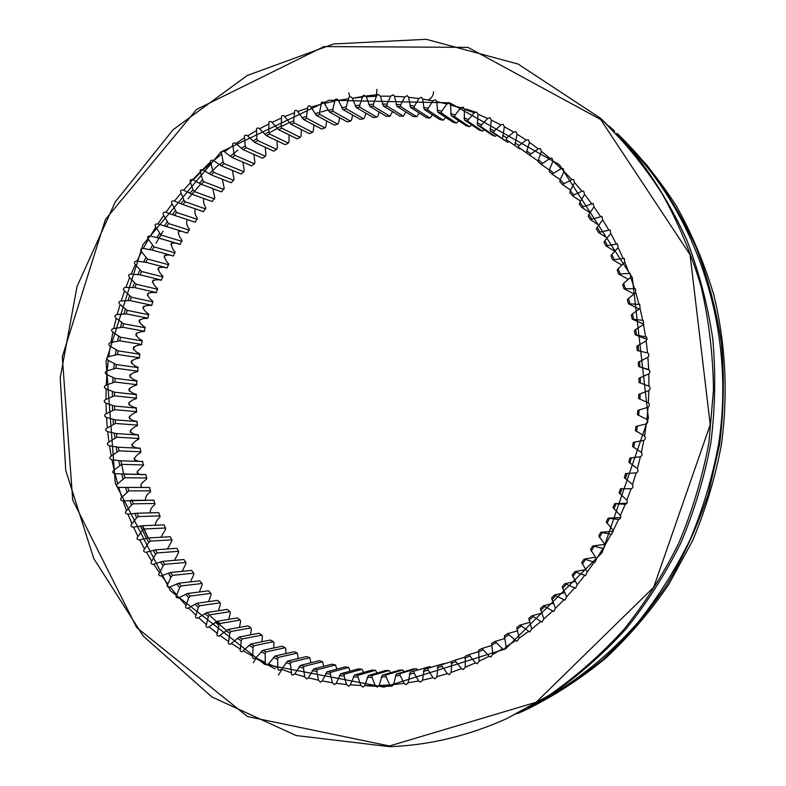<?xml version="1.0" encoding="UTF-8"?>
<svg xmlns="http://www.w3.org/2000/svg" width="786" height="786" viewBox="0 0 786 786"><rect width="100%" height="100%" fill="white"/><g stroke="black" fill="none" stroke-linecap="round" stroke-linejoin="round"><path stroke-width="1.18" d="M210.452 161.877L190.271 182.038M339.581 117.664L338.599 122.921L337.675 124.178L334.315 125.102L316.463 115.444L319.902 114.491L337.675 124.178M326.642 120.956L325.846 126.654L324.991 127.921L321.68 129.012L303.563 119.501L306.943 118.362L324.991 127.921M313.889 124.925L313.309 131.066L312.523 132.323L309.271 133.6L290.899 124.237L294.21 122.921L312.523 132.323M301.352 129.562L301.028 136.125L300.301 137.393L297.128 138.827L278.49 129.641L281.742 128.147L300.301 137.393M289.051 134.848L289.012 141.834L288.364 143.081L285.259 144.693L266.385 135.683L269.549 134.033L288.364 143.081M277.016 140.763L277.311 148.151L276.721 149.399L273.705 151.167L254.585 142.354L257.661 140.537L276.721 149.399M265.275 147.277L265.933 155.068L265.413 156.306L262.485 158.222L243.129 149.625L246.116 147.65L265.413 156.306M253.888 154.4L254.919 162.564L254.458 163.783L251.628 165.856L232.047 157.475L234.935 155.353L254.458 163.783M242.913 162.122L244.269 170.611L243.866 171.82L241.145 174.02L221.357 165.885L224.138 163.616L243.866 171.82M232.401 170.424L234.022 179.188L233.688 180.367L231.064 182.716L211.07 174.816L213.743 172.409L233.688 180.367M222.35 179.267L224.197 188.267L221.416 191.892L201.216 184.258L203.771 181.723L223.922 189.426M212.8 188.64L214.814 197.826L212.2 201.55L191.823 194.181L194.25 191.519L214.588 198.956M203.751 198.494C203.22 201.737 203.938 204.851 205.883 207.838L203.456 211.65L182.892 204.547L185.201 201.776L205.716 208.948M195.242 208.83C194.339 212.053 195.066 215.207 197.424 218.282L195.183 222.173L174.453 215.354L176.624 212.466L197.315 219.353M187.382 219.628C185.889 222.693 186.577 225.857 189.455 229.129L187.402 233.078L166.514 226.555L168.558 223.568L189.406 230.17M181.871 231.389C175.249 229.797 180.043 237.971 181.998 240.349L180.132 244.358L159.096 238.129L161.002 235.043L181.998 241.351M179.63 244.269L179.581 244.25C176.693 242.903 173.893 242.707 171.171 243.65C171.486 246.784 172.782 249.535 175.062 251.913L173.382 255.981L152.199 250.056L153.968 246.873L175.111 252.886M173.382 255.981L172.822 255.931C169.874 254.762 167.064 254.713 164.392 255.804C164.844 258.908 166.268 261.571 168.656 263.801L167.163 267.908L145.862 262.288L147.483 259.036L168.754 264.735M167.163 267.908L166.603 267.928C163.606 266.926 160.796 267.043 158.173 268.272C158.762 271.327 160.305 273.901 162.8 275.984L161.494 280.121L140.075 274.825L141.539 271.494L162.938 276.869M161.494 280.121L160.924 280.199C157.888 279.374 155.088 279.649 152.523 281.024C153.25 284.031 154.911 286.507 157.495 288.442L156.385 292.589L134.848 287.607L136.174 284.218L157.681 289.277M156.385 292.589L155.815 292.736C152.739 292.087 149.949 292.51 147.444 294.023C148.318 296.98 150.087 299.348 152.749 301.126L151.836 305.282L130.211 300.635L131.37 297.177L152.985 301.912M151.836 305.282L151.266 305.499C148.171 305.027 145.4 305.607 142.964 307.257C143.966 310.146 145.842 312.396 148.593 314.017L147.866 318.183L126.153 313.86L127.165 310.352L148.859 314.764M147.866 318.183L147.306 318.458C144.182 318.163 141.441 318.9 139.073 320.678C140.213 323.498 142.187 325.64 145.007 327.094L144.477 331.25L122.685 327.261L123.54 323.714L145.312 327.791M144.477 331.25L143.917 331.594C140.782 331.466 138.081 332.36 135.791 334.266C137.049 337.017 139.122 339.031 142.02 340.328L141.677 344.465L119.816 340.81L120.513 337.223L142.354 340.967M141.677 344.465L141.136 344.867C137.992 344.926 135.32 345.968 133.119 347.992C134.504 350.654 136.676 352.55 139.623 353.68L139.476 357.787L117.556 354.466L118.097 350.851L139.996 354.27M139.476 357.787L138.935 358.249C135.801 358.485 133.178 359.674 131.066 361.825C132.569 364.399 134.819 366.168 137.825 367.121L137.864 371.198L115.906 368.212L116.279 364.586L138.228 367.651M137.864 371.198L137.354 371.729C134.219 372.132 131.645 373.468 129.631 375.728C131.252 378.213 133.591 379.854 136.636 380.64L136.862 384.668L114.874 382.016L115.08 378.38L137.069 381.112M136.862 384.668L136.371 385.248C133.247 385.838 130.731 387.321 128.825 389.689C130.555 392.076 132.962 393.57 136.047 394.179L136.469 398.158L114.451 395.849L114.501 392.204L136.509 394.601M136.469 398.158L135.988 398.797C132.893 399.563 130.447 401.184 128.639 403.66C130.486 405.94 132.962 407.305 136.076 407.738L136.676 411.648L114.658 409.683L114.54 406.038L136.567 408.091M136.676 411.648L136.224 412.345C133.168 413.289 130.781 415.037 129.081 417.612C131.026 419.793 133.581 421.011 136.715 421.257L137.501 425.098L115.473 423.477L115.198 419.842L137.226 421.561M137.501 425.098L137.078 425.865C134.052 426.975 131.743 428.861 130.152 431.524C132.205 433.587 134.809 434.658 137.972 434.737L138.925 438.5L116.918 437.203L116.475 433.597L138.493 434.972M138.925 438.5L138.532 439.315C135.556 440.592 133.325 442.616 131.861 445.367C134.003 447.313 136.666 448.236 139.829 448.128L140.969 451.793L118.981 450.84L118.372 447.254L140.37 448.295M140.969 451.793L140.606 452.667C137.678 454.121 135.536 456.263 134.19 459.103C136.43 460.92 139.132 461.687 142.295 461.402L143.602 464.978L121.653 464.359L120.887 460.812L142.856 461.52M143.602 464.978L137.098 471.796C138.395 474.243 140.635 475.147 143.809 474.498M121.653 464.359L114.117 470.018C112.064 471.698 112.359 472.926 114.992 473.693L145.941 474.587L146.56 478.979C144.742 481.091 138.139 484.569 142.089 487.438M146.854 478.006L124.945 477.711L117.645 483.783C115.67 485.542 116.023 486.75 118.686 487.408L149.625 487.487L150.44 491.879C146.913 494.08 145.263 496.88 145.508 500.26M150.686 490.847L128.845 490.886L121.801 497.341C119.904 499.179 120.307 500.368 123.019 500.908L153.899 500.181L154.911 504.563C151.875 506.773 150.224 509.544 149.969 512.865M155.127 503.482L133.345 503.846L131.527 504.976L126.585 510.674C124.778 512.531 125.21 513.7 127.872 514.182L136.754 513.229L158.762 512.639L159.98 517.001C157.338 519.271 155.726 522.002 155.147 525.205M160.148 515.881L138.444 516.559L136.685 517.758L131.979 523.741C130.26 525.588 130.692 526.738 133.276 527.19L142.394 525.746L164.205 524.832L165.62 529.165L160.963 537.26M165.738 528.005L144.133 528.988L142.423 530.255L137.982 536.533C136.351 538.371 136.793 539.491 139.309 539.913L148.623 537.958L170.228 536.74L171.908 539.825L171.829 541.023L167.418 548.982M171.908 539.825L150.401 541.122L148.751 542.448L144.575 548.992C143.042 550.809 143.494 551.919 145.921 552.312L155.382 549.836L176.801 548.314L178.628 551.31L178.609 552.558L174.492 560.349M178.628 551.31L157.249 552.912L155.657 554.307L151.757 561.096C150.313 562.914 150.774 563.994 153.142 564.348L162.643 561.361L183.934 559.544L185.899 562.442L185.928 563.729L182.185 571.324M185.899 562.442L164.647 564.328L163.115 565.792L159.519 572.827C158.163 574.625 158.644 575.686 160.943 576.01L170.444 572.493L191.597 570.39L193.71 573.181L193.788 574.497L190.467 581.886M193.71 573.181L172.596 575.362L171.132 576.875L167.84 584.136C166.573 585.914 167.064 586.955 169.304 587.25L178.786 583.202L199.791 580.825L202.031 583.507L202.179 584.853L199.33 591.986M202.031 583.507L181.075 585.953L179.68 587.525L176.703 594.992C175.524 596.761 176.025 597.773 178.216 598.038L187.648 593.469L208.487 590.826L210.864 593.381L211.061 594.766L208.673 601.614M210.864 593.381L190.065 596.093L188.738 597.714L186.105 605.387C185.005 607.136 185.525 608.118 187.657 608.354L197.011 603.255L217.683 600.357L220.188 602.783L220.444 604.188L218.488 610.751M220.188 602.783L199.565 605.751L198.308 607.421L196.019 615.271C195.007 616.99 195.537 617.963 197.61 618.16L206.865 612.54L227.351 609.386L229.974 611.685L230.298 613.109L228.736 619.358M229.974 611.685L209.538 614.898L208.369 616.597L206.423 624.615C205.5 626.324 206.04 627.257 208.064 627.425L217.182 621.284L237.47 617.894L240.211 620.056L240.595 621.5L239.396 627.415M240.211 620.056L219.982 623.495L218.881 625.243L217.309 633.398C216.455 635.078 217.024 635.992 218.989 636.129L227.95 629.468L248.032 625.862L250.881 627.867L251.333 629.331L250.459 634.892M250.881 627.867L230.858 631.531L229.846 633.31L228.638 641.592C227.871 643.253 228.451 644.127 230.377 644.235L239.141 637.063L258.997 633.251L261.964 635.098L262.475 636.581L261.895 641.759M261.964 635.098L242.157 638.969L241.223 640.777L240.408 649.167C239.71 650.798 240.3 651.643 242.186 651.722L250.724 644.048L270.364 640.03L273.42 641.72L274 643.213L273.685 648.008M273.42 641.72L253.849 645.778L253.004 647.615L252.679 658.128L254.065 658.609L255.872 657.823L262.691 650.386L282.086 646.2L285.239 647.713L285.888 649.216L285.799 653.608M285.239 647.713L265.904 651.948L265.147 653.805L265.285 664.327L266.65 664.769L268.507 663.895L275.002 656.064L294.151 651.712L297.383 653.058L298.199 658.54M297.383 653.058L278.303 657.45L277.635 659.326L277.861 668.915L278.45 669.986L279.895 670.183L281.486 669.269L287.627 661.065L306.52 656.556L309.831 657.725L310.873 662.785M309.831 657.725L291.007 662.264L290.437 664.141L291.724 674.761L293.129 674.928L294.779 673.916L300.547 665.349L319.175 660.712L322.555 661.694L323.773 666.312M322.555 661.694L304.005 666.361L303.524 668.247L304.713 676.854L306.648 678.927L308.338 677.817L313.732 668.906L332.075 664.16L335.514 664.956L336.88 669.112M335.514 664.956L317.239 669.721L316.856 671.608L318.458 680.195L320.423 682.16L322.152 680.951L327.133 671.725L345.192 666.882L348.679 667.481L350.143 671.165M348.679 667.481L330.7 672.335L330.395 674.221L332.419 682.759L334.404 684.616L336.172 683.309L340.721 673.769L358.485 668.866L362.022 669.259L363.545 672.462M362.022 669.259L344.327 674.182L344.13 676.058L346.567 684.527L348.571 686.276L350.36 684.852L354.466 675.046L371.935 670.085L375.502 670.281L377.034 672.993M375.502 670.281L358.111 675.253L358.003 677.11L360.862 685.48L362.867 687.121L364.684 685.588L368.329 675.528L385.494 670.537L389.08 670.527L390.583 672.747M389.08 670.527L371.994 675.528L371.984 677.365L375.266 685.608L377.27 687.141L379.107 685.5L382.261 675.213L399.121 670.212L402.717 669.986L404.142 671.706M484.353 129.798L482.398 131.144L479.008 129.906L464.388 119.973L467.847 121.231L482.398 131.144M471.679 124.925L469.497 126.733L466.069 125.701L451.144 115.68L454.652 116.731L469.497 126.733M458.788 120.808L456.44 123.078L452.972 122.243L437.753 112.172L441.3 113.027L456.44 123.078M445.721 117.448L443.255 120.199L439.767 119.56L424.244 109.46L427.81 110.099L443.255 120.199M432.526 114.854L429.981 118.077L426.474 117.645L410.646 107.525L414.242 107.957L429.981 118.077M419.233 113.017L416.659 116.721L413.141 116.495L397.018 106.385L400.614 106.611L416.659 116.721M405.89 111.936L403.326 116.122L399.809 116.092L383.391 106.012L386.977 106.031L403.326 116.122M392.519 111.612L390.013 116.279L386.506 116.436L369.793 106.405L373.37 106.228L390.013 116.279M379.166 112.034L377.879 115.945L376.749 117.163L373.271 117.527L356.264 107.564L359.831 107.181L376.749 117.163M365.873 113.194L364.645 117.556L363.594 118.794L360.145 119.344L342.853 109.46L346.38 108.89L363.594 118.794M352.668 115.07L351.548 119.885L350.556 121.132L347.147 121.869L329.57 112.093L333.058 111.327L350.556 121.132M389.836 746.7L296.047 735.519L211.955 696.995L143.239 636.071L93.76 558.541L65.759 470.441L60.217 377.761L77.077 286.33L115.336 201.806L173.058 129.749L247.226 75.485L333.539 43.967L426.238 39.3L518.082 64.039L600.691 118.362C623.642 140.665 644.088 165.738 662.038 193.572C678.328 222.762 691.366 253.839 701.161 286.802C708.943 320.531 713.049 354.987 713.482 390.161L708.913 442.675C702.409 477.377 692.358 510.871 678.77 543.146C663.305 574.389 644.903 603.284 623.563 629.851C600.779 654.817 575.961 676.638 549.09 695.325L506.921 718.512C468.692 735.765 429.667 745.157 389.836 746.7M506.921 718.512L551.978 694.028C578.702 675.449 603.383 653.765 626.02 628.947C647.242 602.557 665.536 573.839 680.902 542.802C694.411 510.733 704.394 477.456 710.858 442.97C715.221 408.17 715.859 373.429 712.784 338.776C707.606 304.526 698.941 271.592 686.787 239.985C672.796 209.449 655.907 181.261 636.129 155.431L600.691 118.362M389.453 745.993L536.19 702.232L653.677 587.319L710.23 424.695L690.049 254.703L600.651 119.511L467.955 47.366L323.979 46.58L196.588 109.451L105.432 219.471L62.291 356.716L72.705 500.073L136.676 627.552L247.502 716.537L389.453 745.993M383.941 687.121L505.614 648.863L602.066 552.686L648.391 418.201L632.317 277.655L559.396 164.687L449.68 102.828L329 100.264L220.935 151.953L142.983 244.662L106.051 361.305L115.287 483.144L170.366 590.659L264.685 664.367L383.941 687.121M620.753 517.483L608.099 518.2L618.916 519.517C620.626 518.76 621.117 517.434 620.4 515.518L613.021 507.54L614.681 503.669L625.342 504.337C627.159 503.649 627.67 502.283 626.855 500.24L619.054 492.724L620.518 488.764L631.089 488.784C632.966 488.067 633.437 486.672 632.524 484.589L624.33 477.574L625.587 473.526L636.169 472.907C638.006 472.042 638.409 470.618 637.377 468.633L628.81 462.139L629.861 458.022L640.413 456.754C642.211 455.742 642.545 454.298 641.405 452.422L632.494 446.468L633.329 442.302L643.822 440.396C645.571 439.227 645.827 437.773 644.579 436.014L635.363 430.61L635.982 426.405L646.367 423.87C648.067 422.563 648.244 421.09 646.907 419.449L637.407 414.635L637.81 410.41L648.057 407.236C649.688 405.792 649.796 404.318 648.362 402.805L638.625 398.581L638.802 394.346L648.882 390.563C650.444 388.982 650.464 387.508 648.951 386.123L638.998 382.507L638.959 378.282L648.833 373.9C650.317 372.191 650.268 370.717 648.676 369.479L638.546 366.482L638.291 362.267L647.919 357.296C649.275 355.665 649.216 354.221 647.733 352.973L637.259 350.536L636.778 346.361L646.151 340.829L647.055 339.051L646.613 337.125L635.147 334.738L646.986 339.414M636.542 334.865L635.638 329.481L634.449 330.611L635.147 334.738M635.638 329.481L643.518 324.53L643.272 320.393L632.219 319.145L643.822 324.166M633.624 319.145L632.445 313.85L631.315 315.068L632.219 319.145M632.445 313.85L640.05 308.476L639.745 304.418L628.495 303.799L639.244 309.055M629.9 303.681L628.446 298.474L627.385 299.8L628.495 303.799M628.446 298.474L635.756 292.706L635.383 288.737L623.986 288.747L634.145 294.062M625.381 288.511L623.671 283.422L622.669 284.837L623.986 288.747M623.671 283.422L630.667 277.271L630.205 273.39L618.71 274.049L628.378 279.394M620.095 273.695L618.12 268.733L617.197 270.237L618.71 274.049M618.12 268.733L624.782 262.229L624.241 258.437L612.687 259.744L621.952 265.128M614.062 259.282L611.842 254.458L610.977 256.04L612.687 259.744M611.842 254.458L618.14 247.629L617.521 243.925L605.957 245.88L614.888 251.294M607.303 245.301L604.837 240.644L604.061 242.304L605.957 245.88M604.837 240.644L610.771 233.501L610.074 229.905L598.529 232.489L607.205 237.942M599.846 231.801L597.154 227.321L596.456 229.05L598.529 232.489M597.154 227.321L602.695 219.903L601.929 216.396L590.433 219.628L598.903 225.11M591.72 218.832L588.802 214.539L588.193 216.327L590.433 219.628M588.802 214.539L593.951 206.865L593.106 203.466L581.719 207.327L590.031 212.829M582.966 206.423L579.832 202.326L579.311 204.183L581.719 207.327M579.832 202.326L584.578 194.427L583.654 191.136L581.984 191.234L572.395 195.616L580.599 201.147M573.603 194.614L570.282 190.733L569.85 192.629L572.395 195.616M570.282 190.733L574.595 182.627L573.603 179.444L571.854 179.601L562.521 184.533L570.646 190.094M563.67 183.433L560.163 179.768L559.828 181.713L562.521 184.533M560.163 179.768L564.063 171.495L563.002 168.42L561.165 168.656L552.116 174.099L560.202 179.699M553.216 172.91L549.532 169.471L549.296 171.466L552.116 174.099M549.532 169.471L553 161.061L551.88 158.104L549.974 158.408L541.23 164.353L549.443 170.081M542.261 163.066L538.43 159.872L538.282 161.896L541.23 164.353M538.43 159.872L541.446 151.344L540.277 148.505L538.302 148.888L530.855 153.938L529.892 155.304L538.302 161.179M530.855 153.938L526.875 150.991L526.826 153.034L529.892 155.304M526.875 150.991L529.459 142.374L528.349 139.721L526.198 140.114L519.045 145.528L518.141 146.982L527.396 153.457M529.42 154.96L518.141 146.982M514.977 144.909L517.07 134.16L515.93 131.635L513.71 132.117L506.852 137.874L506.017 139.397L519.684 148.927L520.352 148.672M519.684 148.927L506.017 139.397M502.765 137.521L504.317 126.733L503.148 124.316L500.879 124.886L494.325 130.977L493.569 132.569L507.53 142.256L508.729 141.677M507.53 142.256L490.238 130.898L493.569 132.569M490.238 130.898L491.25 120.091L490.051 117.782L487.733 118.46L481.513 124.856L480.836 126.517L495.082 136.322L496.723 135.447M495.082 136.322L491.761 134.887L477.436 125.043L480.836 126.517M477.436 125.043L477.908 114.255L476.68 112.064L474.322 112.84L468.456 119.521L467.847 121.231M464.388 119.973L464.339 109.225L463.092 107.142L460.694 108.026L455.173 114.962L454.652 116.731M451.144 115.68L450.575 105.019L449.307 103.045L446.89 104.037L441.732 111.209L441.3 113.027M437.753 112.172L436.662 101.62L435.385 99.753L432.948 100.854L428.164 108.242L427.81 110.099M424.244 109.46L422.642 99.046L421.365 97.287L418.909 98.496L414.497 106.061L414.242 107.957M410.646 107.525L408.563 97.277L407.286 95.637L404.81 96.943L400.791 104.676L400.614 106.611M397.018 106.385L394.444 96.314L393.177 94.782L390.691 96.197L387.066 104.076L386.977 106.031M383.391 106.012L380.345 96.157L377.978 94.438L376.808 95.273L373.37 104.253L373.37 106.228M369.793 106.405L366.296 96.796L363.918 95.185L362.739 96.079L359.733 105.196L359.831 107.181M356.264 107.564L352.325 98.211L351.126 97.002C349.416 96.462 348.591 97.042 348.63 98.722L346.194 106.886L346.38 108.89M342.853 109.46L338.481 100.402L337.312 99.282C335.543 98.761 334.718 99.37 334.826 101.109L332.783 109.323L333.058 111.327M329.57 112.093L323.655 102.318C321.838 101.807 321.012 102.455 321.189 104.243L319.538 112.486L319.902 114.491M316.463 115.444L310.195 106.09C308.328 105.599 307.503 106.267 307.748 108.104L306.491 116.367L306.943 118.362M303.563 119.501L296.961 110.571C295.035 110.099 294.229 110.797 294.534 112.693L293.679 120.936L294.21 122.921M290.899 124.237L283.992 115.758C282.007 115.296 281.201 116.033 281.585 117.969L281.113 126.173L281.742 128.147M278.49 129.641L271.308 121.624C269.264 121.162 268.468 121.928 268.92 123.913L268.832 132.068L269.549 134.033M266.385 135.683L258.948 128.138C256.845 127.696 256.049 128.491 256.57 130.515L256.865 138.601L257.661 140.537M254.585 142.354L246.932 135.29C244.76 134.858 243.974 135.683 244.564 137.756L245.242 145.744L246.116 147.65M243.129 149.625L235.279 143.052C233.039 142.63 232.263 143.474 232.931 145.597L233.973 153.476L234.935 155.353M232.047 157.475L224.02 151.393C221.721 150.981 220.945 151.855 221.691 154.017L223.096 161.769L224.138 163.616M221.357 165.885L213.173 160.305C210.805 159.902 210.039 160.806 210.874 162.997L212.623 170.611L213.743 172.409M211.07 174.816L202.778 169.747C200.332 169.354 199.575 170.277 200.479 172.517L202.582 179.965L203.771 181.723M231.064 182.706L211.061 174.816M201.216 184.258L192.845 179.699C190.32 179.306 189.564 180.259 190.556 182.539L192.992 189.799L194.25 191.519M221.387 191.882L201.137 184.229M191.823 194.181L183.393 190.133C180.79 189.75 180.023 190.723 181.104 193.042L183.865 200.106L185.201 201.776M182.892 204.547L174.433 201.019C171.741 200.646 170.984 201.638 172.144 203.987L176.624 212.466M174.453 215.354L165.895 212.299C163.174 212.014 162.437 213.035 163.694 215.364L168.558 223.568M166.514 226.555L157.829 223.981C155.107 223.804 154.42 224.855 155.775 227.144L161.002 235.043M165.964 226.427L187.402 233.078M159.096 238.129L150.313 236.026C147.581 235.967 146.943 237.058 148.407 239.288L153.968 246.873M158.526 238.02L180.132 244.358M152.199 250.056L143.337 248.425C140.615 248.474 140.036 249.594 141.578 251.775L147.483 259.036M145.862 262.288L136.931 261.139C134.219 261.306 133.689 262.455 135.33 264.568L141.539 271.494M140.075 274.825L131.105 274.147C128.403 274.432 127.921 275.601 129.651 277.645L136.174 284.218M134.848 287.607L125.858 287.411C123.176 287.814 122.754 289.002 124.561 290.977L131.37 297.177M130.211 300.635L121.211 300.91C118.558 301.421 118.175 302.63 120.081 304.536L127.165 310.352M126.153 313.86L117.173 314.616C114.54 315.235 114.216 316.453 116.2 318.281L123.54 323.714M122.685 327.261L113.744 328.489C111.14 329.216 110.875 330.454 112.929 332.203L120.513 337.223M119.816 340.81L110.934 342.5C108.37 343.335 108.154 344.582 110.286 346.253L118.097 350.851M117.556 354.466L108.743 356.628C106.228 357.571 106.071 358.829 108.272 360.401L116.279 364.586M115.906 368.212L107.191 370.835C104.715 371.876 104.617 373.144 106.886 374.627L115.08 378.38M114.874 382.016L106.267 385.101C103.84 386.24 103.791 387.508 106.13 388.893L114.501 392.204M114.451 395.849L105.982 399.386C103.605 400.614 103.614 401.882 106.012 403.179L114.54 406.038M114.658 409.683L106.336 413.652C104.017 414.988 104.086 416.246 106.532 417.445L115.198 419.842M115.473 423.477L107.318 427.889C105.069 429.303 105.186 430.561 107.692 431.661L116.475 433.597M116.918 437.203L108.949 442.046C106.758 443.559 106.935 444.807 109.49 445.79L118.372 447.254M118.981 450.84L111.219 456.096C109.097 457.698 109.333 458.936 111.926 459.82L120.887 460.812M145.941 474.587L123.373 474.155M124.945 477.711L124.011 474.213M149.625 487.487L127.234 487.399M128.845 490.886L127.754 487.438M133.345 503.846L132.097 500.456M138.444 516.559L137.039 513.229M144.133 528.988L142.58 525.746M170.228 536.74L148.623 537.958M150.401 541.122L148.692 537.958M157.249 552.912L155.382 549.836M164.647 564.328L162.643 561.361M172.596 575.362L170.444 572.493M181.075 585.953L178.786 583.202M190.065 596.093L187.648 593.469M199.565 605.751L197.011 603.255M209.538 614.898L206.865 612.54M219.982 623.495L217.182 621.284M230.858 631.531L227.95 629.468M242.157 638.969L239.141 637.063M253.849 645.778L250.724 644.048M265.904 651.948L262.691 650.386M278.303 657.45L275.002 656.064M291.007 662.264L287.627 661.065M304.005 666.361L300.547 665.349M317.239 669.721L313.732 668.906M330.7 672.335L327.133 671.725M344.327 674.182L340.721 673.769M358.111 675.253L354.466 675.046M371.994 675.528L368.329 675.528M402.717 669.986L385.946 674.997L382.261 675.213M385.946 674.997L386.034 676.805L389.728 684.901L391.733 686.325L393.58 684.577L396.242 674.093L412.788 669.092L416.384 668.67L399.927 673.661L396.242 674.093M399.927 673.661L400.103 675.429L404.21 683.358L406.205 684.675L408.062 682.798L410.223 672.148L430.04 666.548L410.223 672.148M417.602 669.888L416.384 668.67M413.898 671.499L414.173 673.229L418.673 680.961L420.657 682.169L422.514 680.185L424.155 669.387L443.628 663.639L424.155 669.387M430.875 667.314L430.04 666.548M427.81 668.522L428.174 670.212L433.076 677.719L435.031 678.819L436.888 676.707L437.999 665.801L451.645 661.576M451.636 661.625L437.999 665.801M441.634 664.72L442.076 666.361L447.372 673.622L449.297 674.614L451.154 672.384L451.714 661.409L455.31 660.112L455.841 661.694L461.52 668.67L463.268 669.613L465.243 667.216L465.263 656.192L468.8 654.679L475.461 662.883L477.171 663.728L479.136 661.203L478.595 650.169L482.064 648.45L489.167 656.261L490.828 657.017L492.763 654.365L491.663 643.361L495.062 641.425L502.578 648.823L504.18 649.482L506.086 646.711L504.425 635.756L507.736 633.624L515.655 640.58L517.198 641.15L519.074 638.252L516.844 627.395L520.057 625.067L529.823 632.032L531.66 629.016L528.88 618.287L531.975 615.762L542.026 622.148L543.814 619.014L540.473 608.452L543.45 605.741L553.737 611.537L555.486 608.285L551.595 597.93L554.444 595.041L564.928 600.219L566.627 596.849L562.196 586.729L564.908 583.674L575.558 588.223L577.219 584.745L572.257 574.9L574.812 571.677L585.599 575.598L587.201 572.002L581.719 562.471L584.116 559.092L594.992 562.363L596.545 558.669L590.561 549.473L592.782 545.965L603.697 548.579L605.22 544.777L598.745 535.964L600.789 532.318L611.675 534.284L613.178 530.383L606.242 521.963L608.099 518.2M465.027 657.106L455.31 660.112M478.31 651.771L468.8 654.679M491.476 645.601L482.064 648.45M504.514 638.625L495.062 641.425M517.267 630.883L507.736 633.624M529.695 622.384L520.057 625.067M541.77 613.159L531.975 615.762M553.442 603.235L543.45 605.741M564.692 592.644L554.444 595.041M575.49 581.424L564.908 583.674M585.796 569.595L574.812 571.677M595.592 557.205L584.116 559.092M604.935 544.384L592.782 545.965M613.463 531.218L600.789 532.318M626.933 503.286L625.872 503.266M640.335 382.988L640.276 377.476M648.951 386.123L648.833 373.9M648.676 369.479L647.919 357.296M639.902 366.836L639.568 361.354M647.536 352.904L646.151 340.829M638.635 350.782L638.016 345.339M645.532 336.477L643.518 324.53M642.683 320.236L640.05 308.476M638.989 304.251L635.756 292.706M634.479 288.57L630.667 277.271M629.173 273.233L624.782 262.229M623.092 258.299L618.14 247.629M616.253 243.817L610.771 233.501M608.688 229.836L602.695 219.903M600.435 216.376L593.951 206.865M591.524 203.495L584.578 194.427M581.984 191.234L574.595 182.627M571.854 179.601L564.063 171.495M561.165 168.656L553 161.061M549.974 158.408L541.446 151.344M538.302 148.888L529.459 142.374M526.198 140.114L517.07 134.16M519.045 145.528L514.928 142.836M513.71 132.117L504.317 126.733M506.852 137.874L502.618 135.438M500.879 124.886L491.25 120.091M494.325 130.977L489.992 128.806M487.733 118.46L477.908 114.255M481.513 124.856L477.092 122.95M474.322 112.84L464.339 109.225M468.456 119.521L463.946 117.88M460.694 108.026L450.575 105.019M455.173 114.962L450.614 113.597M446.89 104.037L436.662 101.62M441.732 111.209L437.124 110.109M432.948 100.854L422.642 99.046M428.164 108.242L423.516 107.407M418.909 98.496L408.563 97.277M414.497 106.061L409.83 105.501M404.81 96.943L394.444 96.314M400.791 104.676L396.115 104.391M390.691 96.197L380.345 96.157M387.066 104.076L382.389 104.047M376.602 96.256L366.296 96.796M373.37 104.253L368.713 104.489M362.572 97.1L352.325 98.211M359.733 105.196L355.105 105.688M348.63 98.722L338.481 100.402M346.194 106.886L341.605 107.633M334.826 101.109L324.795 103.339M332.783 109.323L328.253 110.325M321.189 104.243L311.295 107.014M319.538 112.486L315.068 113.734M307.748 108.104L298.022 111.406M306.491 116.367L302.099 117.841M294.534 112.693L284.994 116.495M293.679 120.936L289.366 122.645M281.585 117.969L272.251 122.272M281.113 126.173L276.898 128.108M268.92 123.913L259.822 128.698M268.832 132.068L264.715 134.229M256.57 130.515L247.728 135.772M256.865 138.601L252.866 140.969M244.564 137.756L235.987 143.455M245.242 145.744L241.361 148.318M232.931 145.597L224.639 151.727M233.973 153.476L230.219 156.237M221.691 154.017L213.704 160.56M223.096 161.769L219.481 164.726M210.874 162.997L203.201 169.933M212.623 170.611L209.155 173.735M200.479 172.517L193.15 179.827M202.582 179.965L199.261 183.266M190.556 182.539L183.57 190.202M192.992 189.799L189.829 193.268M181.104 193.042L174.472 201.039M183.865 200.106L180.859 203.721M172.144 203.987L165.895 212.299M175.219 210.854L172.389 214.607M163.694 215.364L157.829 223.981M167.084 222.006L164.431 225.906M155.775 227.144L150.313 236.026M159.46 233.55L156.984 237.569M148.407 239.288L143.337 248.425M152.366 245.448L150.077 249.575M141.578 251.775L136.931 261.139M145.823 257.67L143.72 261.905M135.33 264.568L131.105 274.147M139.829 270.188L137.914 274.52M129.651 277.645L125.858 287.411M134.406 282.98L132.687 287.401M124.561 290.977L121.211 300.91M129.562 296.017L128.039 300.507M120.081 304.536L117.173 314.616M125.298 309.271L123.982 313.83M116.2 318.281L113.744 328.489M121.633 322.702L120.513 327.32M112.929 332.203L110.934 342.5M118.568 336.29L117.654 340.947M110.286 346.253L108.743 356.628M116.102 350.006L115.404 354.702M108.272 360.401L107.191 370.835M114.255 363.81L113.773 368.536M106.886 374.627L106.267 385.101M113.027 377.693L112.752 382.428M106.13 388.893L105.982 399.386M112.418 391.605L112.359 396.35M106.012 403.179L106.336 413.652M112.437 405.517L112.575 410.263M106.532 417.445L107.318 427.889M113.066 419.41L113.43 424.135M107.692 431.661L108.949 442.046M114.324 433.253L114.903 437.949M109.49 445.79L111.219 456.096M116.21 447.008L116.996 451.665M111.926 459.82L114.117 470.018M118.715 460.645L119.708 465.263M114.992 473.693L117.645 483.783M121.83 474.135L123.038 478.694M118.686 487.408L121.801 497.341M125.564 487.448L126.978 491.948M123.019 500.908L126.585 510.674M129.916 500.564L131.527 504.976M127.961 514.172L131.979 523.741M134.858 513.425L136.685 517.758M133.512 527.17L137.982 536.533M140.399 526.03L142.423 530.255M139.672 539.874L144.575 548.992M146.53 538.331L148.751 542.448M146.432 552.244L151.757 561.096M153.241 550.308L155.657 554.307M153.771 564.25L159.519 572.827M160.511 561.921L163.115 565.792M161.68 575.873L167.84 584.136M168.332 573.141L171.132 576.875M170.14 587.063L176.703 594.992M176.703 583.939L179.68 587.525M179.159 597.802L186.105 605.387M185.594 594.295L188.738 597.714M188.689 608.059L196.019 615.271M194.997 604.169L198.308 607.421M198.74 617.806L206.423 624.615M204.891 613.532L208.369 616.597M209.273 627.012L217.309 633.398M215.246 622.355L218.881 625.243M220.276 635.638L228.638 641.592M226.063 630.627L229.846 633.31M231.732 643.665L240.408 649.167M237.303 638.301L241.223 640.777M243.601 651.073L252.571 656.094M248.946 645.355L253.004 647.615M255.872 657.823L265.118 662.352M260.972 651.771L265.147 653.805M268.507 663.895L278.008 667.913M273.341 657.518L277.635 659.326M281.486 669.269L291.213 672.757M286.045 662.578L290.437 664.141M294.779 673.916L304.713 676.854M299.034 666.931L303.524 668.247M308.338 677.817L318.458 680.195M312.278 670.546L316.856 671.608M322.152 680.951L332.419 682.759M325.758 673.415L330.395 674.221M336.172 683.309L346.567 684.527M339.434 675.518L344.13 676.058M350.36 684.852L360.862 685.48M353.258 676.844L358.003 677.11M364.684 685.588L375.266 685.608M367.209 677.365L371.984 677.365M379.107 685.5L389.728 684.901M381.239 677.09L386.034 676.805M393.58 684.577L404.21 683.358M395.309 675.989L400.103 675.429M408.062 682.798L418.673 680.961M409.378 674.074L414.173 673.229M422.514 680.185L433.076 677.719M423.408 671.332L428.174 670.212M436.888 676.707L447.372 673.622M437.35 667.766L442.076 666.361M451.154 672.384L461.52 668.67M451.174 663.374L455.841 661.694M465.243 667.216L475.461 662.883M464.821 658.167L469.419 656.202M479.136 661.203L489.167 656.261M478.252 652.134L482.771 649.904M492.763 654.365L502.578 648.823M491.427 645.316L495.848 642.801M506.086 646.711L515.655 640.58M504.288 637.692L508.601 634.921M519.074 638.252L528.349 631.541M516.815 629.311L520.99 626.275M531.66 629.016L540.621 621.746M528.939 620.174L532.977 616.882M543.814 619.014L552.43 611.203M540.64 610.3L544.521 606.772M555.486 608.285L563.719 599.954M551.86 599.728L555.564 595.965M566.627 596.849L574.458 588.026M562.57 588.478L566.087 584.499M577.219 584.745L584.607 575.45M572.719 576.59L576.04 572.405M587.201 572.002L594.128 562.275M582.279 564.102L585.393 559.711M596.545 558.669L602.98 548.52M591.21 551.035L594.098 546.467M605.22 544.777L611.135 534.254M599.472 537.447L602.135 532.702M613.178 530.383L618.553 519.507M607.057 523.368L609.474 518.475M620.4 515.518L625.214 504.337M613.905 508.856L616.077 503.816M626.855 500.24L631.089 488.784M620.016 493.952L621.923 488.794M632.524 484.589L636.169 472.907M625.361 478.703L627.002 473.437M637.377 468.633L640.413 456.754M629.91 463.17L631.276 457.816M641.405 452.422L643.822 440.396M633.654 447.391L634.734 441.968M644.579 436.014L646.367 423.87M636.572 431.435L637.377 425.963M646.907 419.449L648.057 407.236M638.664 415.342L639.185 409.84M639.922 399.17L640.148 393.658M648.362 402.805L648.882 390.563M170.935 577.268L169.471 575.136M148.023 538.037L142.846 526.777M142.404 525.746L164.156 524.832M187.972 198.789L200.754 184.062M231.988 154.832L237.952 150.146M353.111 98.112L365.726 96.03M365.922 96.01L378.724 94.546M390.377 686.227L379.844 686.335M375.364 686.247L366.954 685.873M268.979 132.972L277.271 128.491M281.142 126.526L289.346 122.616M453.188 105.727L464.123 108.547M465.764 109.028L475.019 111.907M143.249 527.151L148.259 537.997M226.299 630.47L210.471 616.116M137.422 473.378L137.078 471.905M134.593 460.016L134.229 458.032M132.343 446.448L132.019 444.119M130.692 432.742L130.447 430.158M129.641 418.938L129.503 416.177M129.189 405.075L129.179 402.186M129.356 391.182L129.464 388.196M130.122 377.28L130.378 374.254M131.508 363.427L131.891 360.381M133.492 349.623L134.013 346.597M136.076 335.907L136.725 332.93M139.269 322.309L140.036 319.411M143.062 308.849L143.926 306.059M147.434 295.565L148.387 292.913M152.405 282.459L153.417 280.003M157.966 269.578L158.998 267.358M164.117 256.924L165.099 255.018M170.857 244.505L171.712 243.021M178.265 232.253L178.746 231.497M524.124 710.652L527.042 709.316C554.69 695.581 580.825 678.613 605.456 658.393C628.967 636.463 650.032 611.872 668.67 584.627L692.486 540.906C705.533 509.967 715.172 477.878 721.41 444.621C728.209 393.855 725.704 344.042 713.885 295.202C704.443 263.575 691.886 233.727 676.186 205.677C658.894 178.903 639.175 154.763 617.039 133.256L646.74 164.962C666.017 190.124 682.474 217.545 696.111 247.226C707.95 277.949 716.39 309.939 721.44 343.187C724.446 376.838 723.837 410.557 719.603 444.345L708.343 493.903C697.595 526.08 683.653 556.517 666.548 585.216C647.802 612.638 626.609 637.377 602.97 659.434C578.201 679.772 551.919 696.838 524.124 710.652L517.09 713.757M608.924 125.986L614.672 131.105M528.428 707.695C569.231 687.151 606.654 658.137 638.399 621.893C658.452 596.515 675.734 569.005 690.246 539.353C703.008 508.738 712.46 477.023 718.601 444.188C736.629 328.096 695.433 208.182 617.865 135.221M219.117 164.431L210.903 172.144M131.508 499.739L131.743 500.436M255.509 658.304L275.08 668.886M146.334 538.39L141.058 526.856M145.056 474.538L123.716 474.164L121.054 461.618M156.07 243.11L163.007 231.222M638.802 366.59L649.442 370.127M191.646 194.122L212.141 201.53M182.607 204.468L203.358 211.631M174.02 215.236L195.056 222.153M158.408 237.991L179.935 244.358M131.694 500.436L153.781 500.161M136.754 513.229L158.674 512.629M614.858 503.659L626.098 503.246M620.861 488.725L631.404 488.745M328.067 109.902L320.973 112.015M281.673 669.741L278.431 675.145M256.108 658.167L253.318 662.745M349.731 96.747L348.827 92.846M376.258 96.265L376.916 89.388M428.095 99.95C431.553 98.338 433.381 95.607 433.577 91.756"/></g></svg>
